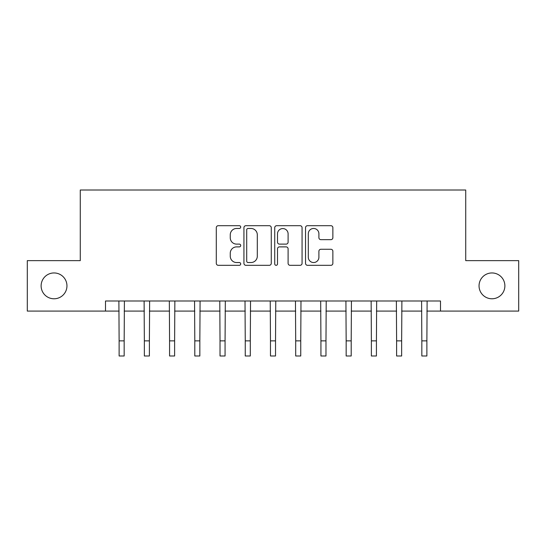 <?xml version="1.0" encoding="UTF-8"?>
<svg xmlns="http://www.w3.org/2000/svg" width="546" height="546" viewBox="0 0 546 546"><rect width="100%" height="100%" fill="white"/><g stroke="black" fill="none" stroke-linecap="round" stroke-linejoin="round"><path stroke-width="0.82" d="M240.711 227.081A1.385 1.385 0 0 0 239.325 225.696L218.277 225.696A1.979 1.979 0 0 0 216.298 227.675L216.298 263.329A1.979 1.979 0 0 0 218.277 265.315L239.325 265.315A1.385 1.385 0 0 0 240.711 263.923A1.385 1.385 0 0 0 239.325 262.537L236.602 262.537A6.34 6.34 0 0 1 230.262 256.204L230.262 253.228A6.34 6.34 0 0 1 236.602 246.888L239.325 246.888A1.385 1.385 0 0 0 240.711 245.502A1.385 1.385 0 0 0 239.325 244.117L236.602 244.117A6.34 6.34 0 0 1 230.262 237.776L230.262 234.807A6.34 6.34 0 0 1 236.602 228.467L239.325 228.467A1.385 1.385 0 0 0 240.711 227.081M479.047 285.865A12.913 12.913 0 0 0 491.96 298.778A12.913 12.913 0 0 0 504.879 285.865A12.913 12.913 0 0 0 491.96 272.952A12.913 12.913 0 0 0 479.047 285.865M41.121 285.865A12.913 12.913 0 0 0 54.04 298.778A12.913 12.913 0 0 0 66.953 285.865A12.913 12.913 0 0 0 54.04 272.952A12.913 12.913 0 0 0 41.121 285.865M330.89 239.66A1.979 1.979 0 0 0 332.869 237.681L332.869 227.675A1.979 1.979 0 0 0 330.89 225.696L307.514 225.696A1.979 1.979 0 0 0 305.535 227.675L305.535 263.329A1.979 1.979 0 0 0 307.514 265.315L330.89 265.315A1.979 1.979 0 0 0 332.869 263.329L332.869 251.249A1.979 1.979 0 0 0 330.89 249.269L320.884 249.269A1.979 1.979 0 0 0 318.905 251.249L318.905 257.241A5.296 5.296 0 0 1 313.609 262.537A5.296 5.296 0 0 1 308.306 257.241L308.306 233.77A5.296 5.296 0 0 1 313.609 228.467A5.296 5.296 0 0 1 318.905 233.77L318.905 237.681A1.979 1.979 0 0 0 320.884 239.66L330.89 239.66M105.501 311.09L27.3 311.09L27.3 260.64L80.276 260.64L80.276 190.008L465.724 190.008L465.724 260.64L518.7 260.64L518.7 311.09L440.499 311.09L440.499 301.003L105.501 301.003L105.501 311.09L119.124 311.09M271.266 227.675A1.979 1.979 0 0 0 269.287 225.696L245.912 225.696A1.979 1.979 0 0 0 243.932 227.675L243.932 263.329A1.979 1.979 0 0 0 245.912 265.315L269.287 265.315A1.979 1.979 0 0 0 271.266 263.329L271.266 227.675M276.713 225.696L300.088 225.696A1.979 1.979 0 0 1 302.068 227.675L302.068 263.329A1.979 1.979 0 0 1 300.088 265.315L290.083 265.315A1.979 1.979 0 0 1 288.104 263.329L288.104 248.874A1.979 1.979 0 0 0 286.124 246.888L279.491 246.888A1.979 1.979 0 0 0 277.505 248.874L277.505 263.923A1.385 1.385 0 0 1 276.119 265.315A1.385 1.385 0 0 1 274.734 263.923L274.734 227.675A1.979 1.979 0 0 1 276.713 225.696M124.167 311.09L144.349 311.09M149.392 311.09L169.574 311.09M174.618 311.09L194.799 311.09M199.843 311.09L220.024 311.09M225.068 311.09L245.25 311.09M250.3 311.09L270.475 311.09M275.525 311.09L295.7 311.09M300.75 311.09L320.932 311.09M325.976 311.09L346.157 311.09M351.201 311.09L371.382 311.09M376.426 311.09L396.608 311.09M401.651 311.09L421.833 311.09M426.876 311.09L440.499 311.09M248.089 228.467A1.385 1.385 0 0 0 246.703 229.852L246.703 261.152A1.385 1.385 0 0 0 248.089 262.537L250.962 262.537A6.34 6.34 0 0 0 257.303 256.204L257.303 234.807A6.34 6.34 0 0 0 250.962 228.467L248.089 228.467M288.104 233.865A5.296 5.296 0 0 0 282.808 228.569A5.296 5.296 0 0 0 277.505 233.865L277.505 242.137A1.979 1.979 0 0 0 279.491 244.117L286.124 244.117A1.979 1.979 0 0 0 288.104 242.137L288.104 233.865M118.885 301.003L119.124 340.861L124.167 340.861L124.406 301.003M119.124 340.861L119.124 355.992L124.167 355.992L124.167 340.861M144.11 301.003L144.349 340.861L149.392 340.861L149.631 301.003M144.349 340.861L144.349 355.992L149.392 355.992L149.392 340.861M169.335 301.003L169.574 340.861L174.618 340.861L174.856 301.003M169.574 340.861L169.574 355.992L174.618 355.992L174.618 340.861M194.56 301.003L194.799 340.861L199.843 340.861L200.082 301.003M194.799 340.861L194.799 355.992L199.843 355.992L199.843 340.861M219.785 301.003L220.024 340.861L225.068 340.861L225.314 301.003M220.024 340.861L220.024 355.992L225.068 355.992L225.068 340.861M245.011 301.003L245.25 340.861L250.3 340.861L250.539 301.003M245.25 340.861L245.25 355.992L250.3 355.992L250.3 340.861M270.236 301.003L270.475 340.861L275.525 340.861L275.764 301.003M270.475 340.861L270.475 355.992L275.525 355.992L275.525 340.861M295.461 301.003L295.7 340.861L300.75 340.861L300.989 301.003M295.7 340.861L295.7 355.992L300.75 355.992L300.75 340.861M320.686 301.003L320.932 340.861L325.976 340.861L326.215 301.003M320.932 340.861L320.932 355.992L325.976 355.992L325.976 340.861M345.918 301.003L346.157 340.861L351.201 340.861L351.44 301.003M346.157 340.861L346.157 355.992L351.201 355.992L351.201 340.861M371.143 301.003L371.382 340.861L376.426 340.861L376.665 301.003M371.382 340.861L371.382 355.992L376.426 355.992L376.426 340.861M396.369 301.003L396.608 340.861L401.651 340.861L401.89 301.003M396.608 340.861L396.608 355.992L401.651 355.992L401.651 340.861M421.594 301.003L421.833 340.861L426.876 340.861L427.115 301.003M421.833 340.861L421.833 355.992L426.876 355.992L426.876 340.861"/></g></svg>
